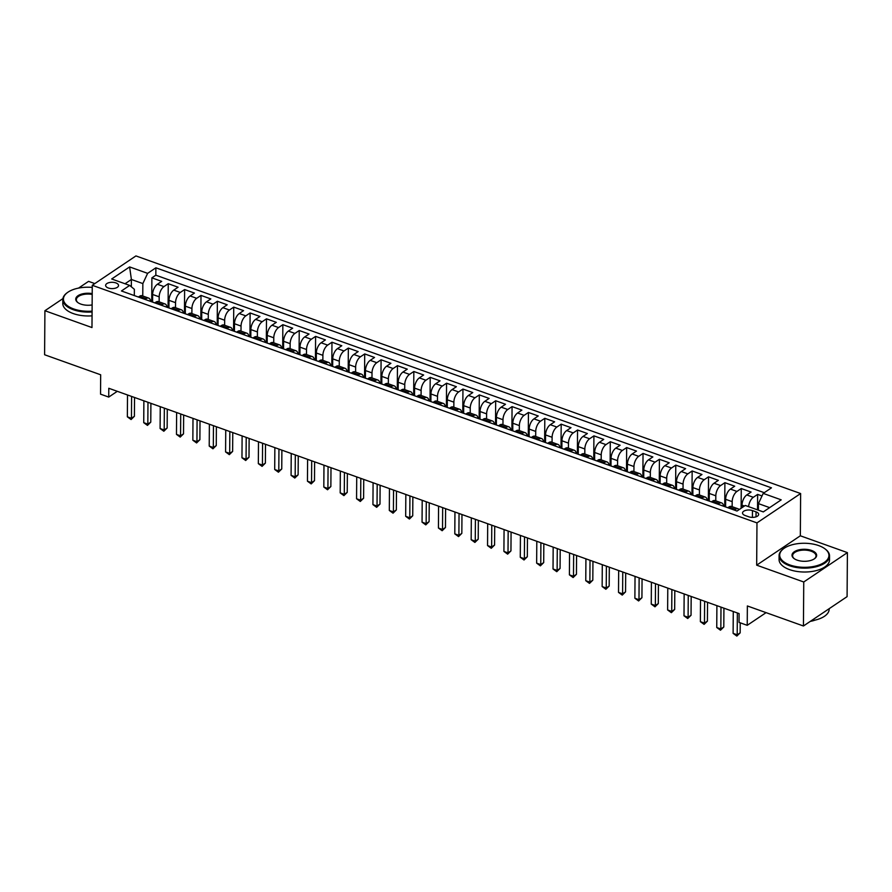 <?xml version="1.0" encoding="UTF-8"?>
<svg xmlns="http://www.w3.org/2000/svg" width="892" height="892" viewBox="0 0 892 892"><rect width="100%" height="100%" fill="white"/><g stroke="black" fill="none" stroke-linecap="round" stroke-linejoin="round"><path stroke-width="1.34" d="M108.322 287.993A6.456 3.155 0.4 0 0 115.023 288.272A6.456 3.155 0.4 0 0 118.547 285.496A6.456 3.155 0.4 0 0 115.871 282.909A6.456 3.155 0.4 0 0 109.159 282.619A6.456 3.155 0.4 0 0 105.635 285.407A6.456 3.155 0.4 0 0 108.322 287.993M94.808 283.589L88.564 281.359L78.541 288.105M800.626 493.532L135.93 255.926L92.266 285.295L756.973 522.89L800.626 493.532L800.336 535.791L756.672 565.16L803.748 581.985L847.4 552.616L800.336 535.791M847.4 552.616L847.088 596.637L803.436 625.994L747.362 605.958L747.228 625.325L766.072 612.648M62.908 298.619L44.912 310.728L44.6 354.748L100.673 374.785L100.54 394.152L108.724 397.085L117.287 391.32M803.748 581.985L803.436 625.994M762.013 495.952L757.643 494.391L757.531 509.845M741.999 507.671L742.01 505.162A8.073 4.103 -70.3 0 1 746.782 494.948L751.086 492.05L741.263 488.537L741.129 508.25M725.586 506.935L725.642 499.308A8.073 4.103 109.7 0 1 730.414 489.095L734.718 486.196L724.895 482.683L724.728 506.634M709.218 501.081L709.274 493.454A8.073 4.103 109.7 0 1 714.035 483.241L718.35 480.342L708.527 476.83L708.359 500.78M692.85 495.238L692.894 487.601A8.073 4.103 109.7 0 1 697.667 477.387L701.971 474.488L692.147 470.976L691.98 494.926M676.471 489.385L676.526 481.758A8.073 4.103 109.7 0 1 681.298 471.533L685.602 468.635L675.779 465.122L675.612 489.072M660.102 483.531L660.158 475.904A8.073 4.103 109.7 0 1 664.919 465.68L669.234 462.792L659.411 459.28L659.244 483.219M643.734 477.677L643.779 470.051A8.073 4.103 109.7 0 1 648.551 459.826L652.855 456.938L643.032 453.426L642.864 477.365M627.355 471.823L627.411 464.197A8.073 4.103 109.7 0 1 632.183 453.983L636.487 451.084L626.663 447.572L626.496 471.522M610.987 465.97L611.042 458.343A8.073 4.103 109.7 0 1 615.803 448.13L620.118 445.231L610.295 441.718L610.128 465.669M594.618 460.116L594.663 452.489A8.073 4.103 109.7 0 1 599.435 442.276L603.739 439.377L593.916 435.865L593.749 459.815M578.239 454.273L578.295 446.636A8.073 4.103 109.7 0 1 583.067 436.422L587.371 433.523L577.548 430.011L577.38 453.961M561.871 448.42L561.927 440.793A8.073 4.103 109.7 0 1 566.688 430.568L571.003 427.669L561.179 424.157L561.012 448.107M545.503 442.566L545.547 434.939A8.073 4.103 109.7 0 1 550.319 424.715L554.623 421.816L544.8 418.315L544.633 442.254M529.123 436.712L529.179 429.085A8.073 4.103 109.7 0 1 533.951 418.861L538.255 415.973L528.432 412.461L528.265 436.4M512.755 430.858L512.811 423.232A8.073 4.103 109.7 0 1 517.583 413.018L521.887 410.119L512.064 406.607L511.897 430.546M496.387 425.005L496.431 417.378A8.073 4.103 109.7 0 1 501.204 407.165L505.508 404.266L495.684 400.753L495.517 424.703M480.007 419.151L480.063 411.524A8.073 4.103 109.7 0 1 484.835 401.311L489.139 398.412L479.316 394.9L479.149 418.85M463.639 413.297L463.695 405.67A8.073 4.103 109.7 0 1 468.467 395.457L472.771 392.558L462.948 389.046L462.781 412.996M447.271 407.454L447.316 399.817A8.073 4.103 109.7 0 1 452.088 389.603L456.392 386.704L446.569 383.192L446.401 407.142M430.892 401.601L430.947 393.974A8.073 4.103 109.7 0 1 435.72 383.75L440.024 380.851L430.2 377.338L430.033 401.288M414.524 395.747L414.579 388.12A8.073 4.103 109.7 0 1 419.352 377.896L423.655 374.997L413.832 371.496L413.665 395.435M398.155 389.893L398.211 382.267A8.073 4.103 109.7 0 1 402.972 372.042L407.276 369.154L397.453 365.642L397.286 389.581M381.776 384.039L381.832 376.413A8.073 4.103 109.7 0 1 386.604 366.199L390.908 363.3L381.085 359.788L380.917 383.727M365.408 378.186L365.464 370.559A8.073 4.103 109.7 0 1 370.236 360.346L374.54 357.447L364.716 353.934L364.549 377.885M349.04 372.332L349.095 364.705A8.073 4.103 109.7 0 1 353.856 354.492L358.16 351.593L348.348 348.081L348.181 372.031M332.66 366.478L332.716 358.852A8.073 4.103 109.7 0 1 337.488 348.638L341.792 345.739L331.969 342.227L331.802 366.177M316.292 360.636L316.348 352.998A8.073 4.103 109.7 0 1 321.12 342.784L325.424 339.885L315.601 336.373L315.433 360.323M299.924 354.782L299.98 347.155A8.073 4.103 109.7 0 1 304.741 336.931L309.056 334.032L299.233 330.519L299.065 354.47M283.545 348.928L283.6 341.302A8.073 4.103 109.7 0 1 288.372 331.077L292.676 328.189L282.853 324.677L282.686 348.616M267.176 343.074L267.232 335.448A8.073 4.103 109.7 0 1 272.004 325.223L276.308 322.335L266.485 318.823L266.318 342.762M250.808 337.221L250.864 329.594A8.073 4.103 109.7 0 1 255.625 319.381L259.94 316.482L250.117 312.969L249.95 336.908M234.429 331.367L234.484 323.74A8.073 4.103 109.7 0 1 239.257 313.527L243.561 310.628L233.737 307.116L233.57 331.066M218.061 325.513L218.116 317.887A8.073 4.103 109.7 0 1 222.888 307.673L227.192 304.774L217.369 301.262L217.202 325.212M201.692 319.659L201.748 312.033A8.073 4.103 109.7 0 1 206.509 301.819L210.824 298.92L201.001 295.408L200.834 319.358M185.313 313.817L185.369 306.179A8.073 4.103 109.7 0 1 190.141 295.966L194.445 293.067L184.622 289.554L184.454 313.505M168.945 307.963L169.001 300.336A8.073 4.103 109.7 0 1 173.773 290.112L178.077 287.213L168.254 283.701L168.086 307.651M747.228 625.325L739.044 622.393L739.1 613.596L108.791 388.276L108.724 397.085M756.059 511.874L752.458 510.581A6.255 3.055 0.4 0 0 745.957 510.313A6.255 3.055 0.4 0 0 742.534 513A6.255 3.055 0.4 0 0 745.143 515.509L748.745 516.791A6.255 3.055 0.4 0 0 755.234 517.07A6.255 3.055 0.4 0 0 758.657 514.383A6.255 3.055 0.4 0 0 756.059 511.874L756.026 516.847M134.313 295.587L134.357 289.287L129.686 285.418L121.435 290.97L737.015 511.027L745.277 505.463L763.284 511.908L781.214 499.843L763.206 493.399L771.468 487.846L155.888 267.801L147.626 273.353L142.854 283.578L131.392 279.475L125.036 283.756M129.686 285.418L111.678 278.984L129.619 266.92L147.626 273.353M159.144 301.853L159.177 296.824A8.073 4.103 -70.3 0 1 163.95 286.6L168.254 283.701M152.577 302.109L152.632 294.483L159.177 296.824M175.512 307.695L175.546 302.678A8.073 4.103 -70.3 0 1 180.318 292.453L184.622 289.554M191.88 313.549L191.925 308.52A8.073 4.103 -70.3 0 1 196.686 298.307L201.001 295.408M208.26 319.403L208.293 314.374A8.073 4.103 -70.3 0 1 213.065 304.161L217.369 301.262M224.628 325.257L224.661 320.228A8.073 4.103 -70.3 0 1 229.434 310.015L233.737 307.116M240.996 331.11L241.041 326.082A8.073 4.103 -70.3 0 1 245.802 315.868L250.117 312.969M257.375 336.964L257.409 331.935A8.073 4.103 -70.3 0 1 262.181 321.722L266.485 318.823M273.744 342.818L273.777 337.789A8.073 4.103 -70.3 0 1 278.549 327.565L282.853 324.677M290.112 348.672L290.156 343.643A8.073 4.103 -70.3 0 1 294.918 333.418L299.233 330.519M306.491 354.514L306.525 349.497A8.073 4.103 -70.3 0 1 311.297 339.272L315.601 336.373M322.859 360.368L322.893 355.339A8.073 4.103 -70.3 0 1 327.665 345.126L331.969 342.227M339.228 366.222L339.272 361.193A8.073 4.103 -70.3 0 1 344.033 350.98L348.348 348.081M355.607 372.075L355.64 367.047A8.073 4.103 -70.3 0 1 360.413 356.833L364.716 353.934M371.975 377.929L372.009 372.901A8.073 4.103 -70.3 0 1 376.781 362.687L381.085 359.788M388.343 383.783L388.388 378.754A8.073 4.103 -70.3 0 1 393.149 368.53L397.453 365.642M404.723 389.637L404.756 384.608A8.073 4.103 -70.3 0 1 409.528 374.384L413.832 371.496M421.091 395.49L421.124 390.462A8.073 4.103 -70.3 0 1 425.897 380.237L430.2 377.338M437.459 401.333L437.504 396.316A8.073 4.103 -70.3 0 1 442.265 386.091L446.569 383.192M453.838 407.187L453.872 402.158A8.073 4.103 -70.3 0 1 458.644 391.945L462.948 389.046M470.207 413.041L470.24 408.012A8.073 4.103 -70.3 0 1 475.012 397.799L479.316 394.9M486.575 418.894L486.608 413.866A8.073 4.103 -70.3 0 1 491.38 403.652L495.684 400.753M502.954 424.748L502.988 419.719A8.073 4.103 -70.3 0 1 507.76 409.506L512.064 406.607M519.322 430.602L519.356 425.573A8.073 4.103 -70.3 0 1 524.128 415.349L528.432 412.461M535.691 436.456L535.724 431.427A8.073 4.103 -70.3 0 1 540.496 421.202L544.8 418.315M552.07 442.309L552.103 437.281A8.073 4.103 -70.3 0 1 556.864 427.056L561.179 424.157M568.438 448.152L568.472 443.123A8.073 4.103 -70.3 0 1 573.244 432.91L577.548 430.011M584.806 454.006L584.84 448.977A8.073 4.103 -70.3 0 1 589.612 438.764L593.916 435.865M601.186 459.859L601.219 454.831A8.073 4.103 -70.3 0 1 605.98 444.617L610.295 441.718M617.554 465.713L617.587 460.685A8.073 4.103 -70.3 0 1 622.36 450.471L626.663 447.572M633.922 471.567L633.956 466.538A8.073 4.103 -70.3 0 1 638.728 456.325L643.032 453.426M650.301 477.421L650.335 472.392A8.073 4.103 -70.3 0 1 655.096 462.168L659.411 459.28M666.67 483.274L666.703 478.246A8.073 4.103 -70.3 0 1 671.475 468.021L675.779 465.122M683.038 489.128L683.071 484.1A8.073 4.103 -70.3 0 1 687.843 473.875L692.147 470.976M699.417 494.971L699.451 489.942A8.073 4.103 -70.3 0 1 704.212 479.729L708.527 476.83M715.785 500.825L715.819 495.796A8.073 4.103 -70.3 0 1 720.591 485.582L724.895 482.683M732.154 506.678L732.187 501.65A8.073 4.103 -70.3 0 1 736.959 491.436L741.263 488.537M748.6 506.656A8.073 4.103 -70.3 0 1 753.327 497.29L757.643 494.391M764.266 492.685L155.832 275.193L151.885 277.858L151.718 301.797M152.632 294.483A8.073 4.103 109.7 0 1 157.393 284.258L161.708 281.37L151.885 277.858M727.783 507.726L728.853 507.013A8.073 4.103 -70.3 0 1 731.518 506.455L738.063 508.797A8.073 4.103 -70.3 0 1 739.133 509.6M734.339 510.068L735.398 509.354A8.073 4.103 -70.3 0 1 738.063 508.797M717.96 504.214L719.03 503.501A8.073 4.103 -70.3 0 1 721.695 502.943A8.073 4.103 -70.3 0 1 723.635 506.243M721.695 502.943L715.15 500.602A8.073 4.103 109.7 0 0 712.474 501.159L711.415 501.873M701.591 498.36L702.651 497.647A8.073 4.103 -70.3 0 1 705.327 497.089A8.073 4.103 -70.3 0 1 707.267 500.39M705.327 497.089L698.771 494.748A8.073 4.103 109.7 0 0 696.106 495.305L695.046 496.019M685.223 492.507L686.283 491.793A8.073 4.103 -70.3 0 1 688.947 491.236A8.073 4.103 -70.3 0 1 690.899 494.536M688.947 491.236L682.402 488.894A8.073 4.103 109.7 0 0 679.737 489.452L678.667 490.165M668.844 486.653L669.914 485.939A8.073 4.103 -70.3 0 1 672.579 485.382A8.073 4.103 -70.3 0 1 674.519 488.682M672.579 485.382L666.034 483.04A8.073 4.103 109.7 0 0 663.358 483.598L662.299 484.311M652.476 480.799L653.535 480.086A8.073 4.103 -70.3 0 1 656.211 479.528A8.073 4.103 -70.3 0 1 658.151 482.828M656.211 479.528L649.655 477.187A8.073 4.103 109.7 0 0 646.99 477.744L645.931 478.458M636.107 474.945L637.167 474.232A8.073 4.103 -70.3 0 1 639.832 473.674A8.073 4.103 -70.3 0 1 641.783 476.975M639.832 473.674L633.287 471.333A8.073 4.103 109.7 0 0 630.622 471.89L629.551 472.615M619.728 469.103L620.799 468.389A8.073 4.103 -70.3 0 1 623.463 467.821A8.073 4.103 -70.3 0 1 625.404 471.132M623.463 467.821L616.918 465.49A8.073 4.103 109.7 0 0 614.242 466.048L613.183 466.761M603.36 463.249L604.419 462.535A8.073 4.103 -70.3 0 1 607.095 461.978A8.073 4.103 -70.3 0 1 609.035 465.278M607.095 461.978L600.539 459.636A8.073 4.103 109.7 0 0 597.874 460.194L596.815 460.908M586.992 457.395L588.051 456.682A8.073 4.103 -70.3 0 1 590.716 456.124A8.073 4.103 -70.3 0 1 592.667 459.425M590.716 456.124L584.171 453.783A8.073 4.103 109.7 0 0 581.506 454.34L580.436 455.054M570.612 451.542L571.683 450.828A8.073 4.103 -70.3 0 1 574.348 450.27A8.073 4.103 -70.3 0 1 576.288 453.571M574.348 450.27L567.803 447.929A8.073 4.103 109.7 0 0 565.127 448.486L564.067 449.2M554.244 445.688L555.303 444.974A8.073 4.103 -70.3 0 1 557.979 444.417A8.073 4.103 -70.3 0 1 559.92 447.717M557.979 444.417L551.423 442.075A8.073 4.103 109.7 0 0 548.758 442.633L547.699 443.346M537.876 439.834L538.935 439.12A8.073 4.103 -70.3 0 1 541.6 438.563A8.073 4.103 -70.3 0 1 543.551 441.863M541.6 438.563L535.055 436.221A8.073 4.103 109.7 0 0 532.39 436.779L531.32 437.493M521.497 433.98L522.567 433.267A8.073 4.103 -70.3 0 1 525.232 432.709A8.073 4.103 -70.3 0 1 527.172 436.01M525.232 432.709L518.687 430.368A8.073 4.103 109.7 0 0 516.011 430.925L514.952 431.639M505.128 428.138L506.188 427.413A8.073 4.103 -70.3 0 1 508.864 426.855A8.073 4.103 -70.3 0 1 510.804 430.156M508.864 426.855L502.308 424.514A8.073 4.103 109.7 0 0 499.643 425.071L498.583 425.796M488.76 422.284L489.82 421.57A8.073 4.103 -70.3 0 1 492.484 421.002A8.073 4.103 -70.3 0 1 494.436 424.313M492.484 421.002L485.939 418.671A8.073 4.103 109.7 0 0 483.274 419.229L482.204 419.942M472.381 416.43L473.451 415.717A8.073 4.103 -70.3 0 1 476.116 415.159A8.073 4.103 -70.3 0 1 478.056 418.459M476.116 415.159L469.571 412.818A8.073 4.103 109.7 0 0 466.895 413.375L465.836 414.089M456.013 410.576L457.072 409.863A8.073 4.103 -70.3 0 1 459.748 409.305A8.073 4.103 -70.3 0 1 461.688 412.606M459.748 409.305L453.192 406.964A8.073 4.103 109.7 0 0 450.527 407.521L449.468 408.235M439.644 404.723L440.704 404.009A8.073 4.103 -70.3 0 1 443.369 403.452A8.073 4.103 -70.3 0 1 445.32 406.752M443.369 403.452L436.824 401.11A8.073 4.103 109.7 0 0 434.159 401.668L433.088 402.381M423.265 398.869L424.336 398.155A8.073 4.103 -70.3 0 1 427 397.598A8.073 4.103 -70.3 0 1 428.94 400.898M427 397.598L420.455 395.256A8.073 4.103 109.7 0 0 417.779 395.814L416.72 396.527M406.897 393.015L407.956 392.302A8.073 4.103 -70.3 0 1 410.632 391.744A8.073 4.103 -70.3 0 1 412.572 395.045M410.632 391.744L404.076 389.403A8.073 4.103 109.7 0 0 401.411 389.96L400.352 390.674M390.529 387.161L391.588 386.448A8.073 4.103 -70.3 0 1 394.253 385.89A8.073 4.103 -70.3 0 1 396.204 389.191M394.253 385.89L387.708 383.549A8.073 4.103 109.7 0 0 385.043 384.106L383.973 384.82M374.149 381.319L375.22 380.594A8.073 4.103 -70.3 0 1 377.885 380.037A8.073 4.103 -70.3 0 1 379.825 383.348M377.885 380.037L371.34 377.695A8.073 4.103 109.7 0 0 368.664 378.264L367.604 378.977M357.781 375.465L358.84 374.752A8.073 4.103 -70.3 0 1 361.516 374.194A8.073 4.103 -70.3 0 1 363.457 377.494M361.516 374.194L354.96 371.853A8.073 4.103 109.7 0 0 352.295 372.41L351.236 373.124M341.413 369.611L342.472 368.898A8.073 4.103 -70.3 0 1 345.137 368.34A8.073 4.103 -70.3 0 1 347.088 371.641M345.137 368.34L338.592 365.999A8.073 4.103 109.7 0 0 335.927 366.556L334.857 367.27M325.034 363.758L326.104 363.044A8.073 4.103 -70.3 0 1 328.769 362.487A8.073 4.103 -70.3 0 1 330.709 365.787M328.769 362.487L322.224 360.145A8.073 4.103 109.7 0 0 319.548 360.702L318.489 361.416M308.665 357.904L309.725 357.19A8.073 4.103 -70.3 0 1 312.401 356.633A8.073 4.103 -70.3 0 1 314.341 359.933M312.401 356.633L305.844 354.291A8.073 4.103 109.7 0 0 303.18 354.849L302.12 355.562M292.297 352.05L293.357 351.337A8.073 4.103 -70.3 0 1 296.021 350.779A8.073 4.103 -70.3 0 1 297.973 354.079M296.021 350.779L289.476 348.438A8.073 4.103 109.7 0 0 286.811 348.995L285.741 349.709M275.918 346.196L276.988 345.483A8.073 4.103 -70.3 0 1 279.653 344.925A8.073 4.103 -70.3 0 1 281.593 348.226M279.653 344.925L273.108 342.584A8.073 4.103 109.7 0 0 270.432 343.141L269.373 343.855M259.55 340.343L260.609 339.629A8.073 4.103 -70.3 0 1 263.285 339.072A8.073 4.103 -70.3 0 1 265.225 342.372M263.285 339.072L256.729 336.73A8.073 4.103 109.7 0 0 254.064 337.288L253.005 338.012M243.181 334.5L244.241 333.775A8.073 4.103 -70.3 0 1 246.906 333.218A8.073 4.103 -70.3 0 1 248.857 336.529M246.906 333.218L240.361 330.876A8.073 4.103 109.7 0 0 237.696 331.445L236.625 332.158M226.802 328.646L227.873 327.933A8.073 4.103 -70.3 0 1 230.537 327.375A8.073 4.103 -70.3 0 1 232.489 330.676M230.537 327.375L223.992 325.034A8.073 4.103 109.7 0 0 221.316 325.591L220.257 326.305M210.434 322.793L211.493 322.079A8.073 4.103 -70.3 0 1 214.169 321.521A8.073 4.103 -70.3 0 1 216.109 324.822M214.169 321.521L207.613 319.18A8.073 4.103 109.7 0 0 204.948 319.737L203.889 320.451M194.066 316.939L195.125 316.225A8.073 4.103 -70.3 0 1 197.79 315.668A8.073 4.103 -70.3 0 1 199.741 318.968M197.79 315.668L191.245 313.326A8.073 4.103 109.7 0 0 188.58 313.884L187.51 314.597M177.686 311.085L178.757 310.371A8.073 4.103 -70.3 0 1 181.422 309.814A8.073 4.103 -70.3 0 1 183.373 313.114M181.422 309.814L174.877 307.472A8.073 4.103 109.7 0 0 172.201 308.03L171.141 308.743M161.318 305.231L162.377 304.518A8.073 4.103 -70.3 0 1 165.053 303.96A8.073 4.103 -70.3 0 1 166.994 307.261M165.053 303.96L158.497 301.619A8.073 4.103 109.7 0 0 155.832 302.176L154.773 302.89M144.95 299.377L146.009 298.664A8.073 4.103 -70.3 0 1 148.674 298.106A8.073 4.103 -70.3 0 1 150.625 301.407M148.674 298.106L142.129 295.765A8.073 4.103 109.7 0 0 139.464 296.322L138.405 297.036M769.64 507.626L758.434 503.623L763.206 493.399M758.39 510.157L758.434 503.623M756.672 565.16L756.973 522.89M44.912 310.728L91.976 327.554L92.266 285.295M131.347 286.789L131.392 279.475L129.619 266.92M142.765 295.999L142.854 283.578M155.832 275.193L155.888 267.801M737.361 612.971L737.205 634.814L733.112 633.353L733.269 611.511M740.226 622.828L740.159 632.841L737.205 634.814L736.848 636.074L733.112 633.353M740.159 632.841L736.848 636.074M789.922 564.971A24.619 12.031 0.4 0 0 821.432 564.023A24.619 12.031 0.4 0 0 824.766 548.692A24.619 12.031 0.4 0 0 818.711 545.603A24.619 12.031 0.4 0 0 783.968 548.413A24.619 12.031 0.4 0 0 789.922 564.971M825.011 548.881A25.221 12.321 -179.6 0 1 825.267 549.059A25.221 12.321 -179.6 0 1 829.538 555.995A25.221 12.321 -179.6 0 1 815.767 566.855A25.221 12.321 -179.6 0 1 789.565 565.74A25.221 12.321 -179.6 0 1 779.084 555.638A25.221 12.321 -179.6 0 1 783.466 548.77A25.221 12.321 -179.6 0 1 783.722 548.591M797.125 560.131A12.31 6.01 -179.6 0 1 794.092 558.582A12.31 6.01 -179.6 0 1 795.764 550.922A12.31 6.01 -179.6 0 1 811.519 550.442A12.31 6.01 -179.6 0 1 814.496 558.726A12.31 6.01 -179.6 0 1 797.125 560.131M814.229 558.905A11.707 5.72 0.4 0 0 816.024 555.894A11.707 5.72 0.4 0 0 811.163 551.211A11.707 5.72 0.4 0 0 798.998 550.687A11.707 5.72 0.4 0 0 792.609 555.738A11.707 5.72 0.4 0 0 794.359 558.771M829.17 608.69L829.17 609.169A25.221 12.321 -179.6 0 1 811.096 620.854M825.234 611.332A25.221 12.321 -179.6 0 1 823.584 612.447M815.009 620.13A18.163 8.875 -179.6 0 1 810.304 621.378M829.538 555.995L829.515 559.864A25.221 12.321 -179.6 0 1 815.745 570.735A25.221 12.321 -179.6 0 1 789.543 569.609A25.221 12.321 -179.6 0 1 779.062 559.518L779.084 555.638M92.255 287.414A24.619 12.031 0.4 0 0 67.703 292.364A24.619 12.031 0.4 0 0 73.657 308.933A24.619 12.031 0.4 0 0 92.088 311.141M92.088 311.966A25.221 12.321 -179.6 0 1 73.3 309.702A25.221 12.321 -179.6 0 1 62.819 299.601A25.221 12.321 -179.6 0 1 67.19 292.732A25.221 12.321 -179.6 0 1 67.457 292.554M92.132 304.941A12.31 6.01 -179.6 0 1 80.849 304.094A12.31 6.01 -179.6 0 1 77.827 302.544A12.31 6.01 -179.6 0 1 78.34 295.497A12.31 6.01 -179.6 0 1 92.21 293.613M92.21 294.449A11.707 5.72 0.4 0 0 76.344 299.69A11.707 5.72 0.4 0 0 78.083 302.734M92.054 315.835A25.221 12.321 -179.6 0 1 73.267 313.571A25.221 12.321 -179.6 0 1 62.797 303.47L62.819 299.601M720.992 607.117L720.836 628.971L716.744 627.5L716.9 605.657M723.925 608.166L723.791 626.987L720.836 628.971L720.48 630.22L716.744 627.5M723.791 626.987L720.48 630.22M704.624 601.264L704.468 623.118L700.376 621.657L700.521 599.803M707.546 602.312L707.412 621.133L704.468 623.118L704.111 624.367L700.376 621.657M707.412 621.133L704.111 624.367M688.245 595.41L688.1 617.264L683.997 615.803L684.153 593.949M691.177 596.458L691.044 615.279L688.1 617.264L687.732 618.513L683.997 615.803M691.044 615.279L687.732 618.513M671.877 589.567L671.721 611.41L667.629 609.95L667.785 588.096M674.809 590.604L674.675 609.426L671.721 611.41L671.364 612.67L667.629 609.95M674.675 609.426L671.364 612.67M655.508 583.714L655.352 605.557L651.26 604.096L651.405 582.242M658.43 584.762L658.296 603.572L655.352 605.557L654.996 606.816L651.26 604.096M658.296 603.572L654.996 606.816M639.129 577.86L638.984 599.703L634.881 598.242L635.037 576.399M642.062 578.908L641.928 597.718L638.984 599.703L638.616 600.963L634.881 598.242M641.928 597.718L638.616 600.963M622.761 572.006L622.605 593.849L618.513 592.388L618.669 570.545M625.693 573.054L625.56 591.864L622.605 593.849L622.248 595.109L618.513 592.388M625.56 591.864L622.248 595.109M606.393 566.152L606.237 588.006L602.145 586.535L602.29 564.692M609.314 567.201L609.18 586.022L606.237 588.006L605.88 589.255L602.145 586.535M609.18 586.022L605.88 589.255M590.013 560.299L589.868 582.153L585.765 580.681L585.921 558.838M592.946 561.347L592.812 580.168L589.868 582.153L589.501 583.401L585.765 580.681M592.812 580.168L589.501 583.401M573.645 554.445L573.489 576.299L569.397 574.838L569.553 552.984M576.578 555.493L576.444 574.314L573.489 576.299L573.132 577.548L569.397 574.838M576.444 574.314L573.132 577.548M557.277 548.591L557.121 570.445L553.029 568.985L553.174 547.13M560.198 549.639L560.064 568.46L557.121 570.445L556.764 571.694L553.029 568.985M560.064 568.46L556.764 571.694M540.898 542.749L540.753 564.591L536.649 563.131L536.806 541.277M543.83 543.797L543.696 562.607L540.753 564.591L540.385 565.851L536.649 563.131M543.696 562.607L540.385 565.851M524.529 536.895L524.373 558.738L520.281 557.277L520.437 535.434M527.462 537.943L527.328 556.753L524.373 558.738L524.017 559.998L520.281 557.277M527.328 556.753L524.017 559.998M508.161 531.041L508.005 552.884L503.913 551.423L504.069 529.58M511.083 532.089L510.949 550.899L508.005 552.884L507.648 554.144L503.913 551.423M510.949 550.899L507.648 554.144M491.782 525.187L491.637 547.03L487.545 545.57L487.69 523.727M494.714 526.235L494.581 545.045L491.637 547.03L491.269 548.29L487.545 545.57M494.581 545.045L491.269 548.29M475.414 519.334L475.258 541.188L471.166 539.716L471.322 517.873M478.346 520.382L478.212 539.203L475.258 541.188L474.901 542.436L471.166 539.716M478.212 539.203L474.901 542.436M459.046 513.48L458.889 535.334L454.797 533.862L454.953 512.019M461.967 514.528L461.833 533.349L458.889 535.334L458.533 536.583L454.797 533.862M461.833 533.349L458.533 536.583M442.666 507.626L442.521 529.48L438.429 528.019L438.574 506.165M445.599 508.674L445.465 527.495L442.521 529.48L442.153 530.729L438.429 528.019M445.465 527.495L442.153 530.729M426.298 501.783L426.142 523.626L422.05 522.166L422.206 500.312M429.23 502.82L429.097 521.642L426.142 523.626L425.785 524.875L422.05 522.166M429.097 521.642L425.785 524.875M409.93 495.93L409.774 517.773L405.682 516.312L405.838 494.458M412.851 496.978L412.728 515.788L409.774 517.773L409.417 519.033L405.682 516.312M412.728 515.788L409.417 519.033M393.55 490.076L393.405 511.919L389.313 510.458L389.458 488.615M396.483 491.124L396.349 509.934L393.405 511.919L393.038 513.179L389.313 510.458M396.349 509.934L393.038 513.179M377.182 484.222L377.026 506.065L372.934 504.604L373.09 482.762M380.115 485.27L379.981 504.08L377.026 506.065L376.669 507.325L372.934 504.604M379.981 504.08L376.669 507.325M360.814 478.368L360.658 500.211L356.566 498.751L356.722 476.908M363.735 479.417L363.613 498.227L360.658 500.211L360.301 501.471L356.566 498.751M363.613 498.227L360.301 501.471M344.435 472.515L344.29 494.369L340.198 492.897L340.343 471.054M347.367 473.563L347.233 492.384L344.29 494.369L343.922 495.618L340.198 492.897M347.233 492.384L343.922 495.618M328.066 466.661L327.91 488.515L323.818 487.043L323.974 465.2M330.999 467.709L330.865 486.53L327.91 488.515L327.554 489.764L323.818 487.043M330.865 486.53L327.554 489.764M311.698 460.807L311.542 482.661L307.45 481.201L307.606 459.347M314.62 461.855L314.497 480.677L311.542 482.661L311.185 483.91L307.45 481.201M314.497 480.677L311.185 483.91M295.319 454.965L295.174 476.807L291.082 475.347L291.227 453.493M298.251 456.002L298.118 474.823L295.174 476.807L294.806 478.056L291.082 475.347M298.118 474.823L294.806 478.056M278.951 449.111L278.795 470.954L274.703 469.493L274.859 447.639M281.883 450.159L281.749 468.969L278.795 470.954L278.438 472.214L274.703 469.493M281.749 468.969L278.438 472.214M262.582 443.257L262.426 465.1L258.334 463.639L258.49 441.796M265.504 444.305L265.381 463.115L262.426 465.1L262.07 466.36L258.334 463.639M265.381 463.115L262.07 466.36M246.203 437.403L246.058 459.246L241.966 457.786L242.111 435.943M249.136 438.451L249.002 457.262L246.058 459.246L245.69 460.506L241.966 457.786M249.002 457.262L245.69 460.506M229.835 431.55L229.679 453.392L225.587 451.932L225.743 430.089M232.767 432.598L232.634 451.419L229.679 453.392L229.322 454.652L225.587 451.932M232.634 451.419L229.322 454.652M213.467 425.696L213.311 447.55L209.219 446.078L209.375 424.235M216.388 426.744L216.265 445.565L213.311 447.55L212.954 448.799L209.219 446.078M216.265 445.565L212.954 448.799M197.087 419.842L196.942 441.696L192.85 440.235L192.995 418.381M200.02 420.89L199.886 439.711L196.942 441.696L196.586 442.945L192.85 440.235M199.886 439.711L196.586 442.945M180.719 413.988L180.563 435.842L176.471 434.382L176.627 412.528M183.652 415.036L183.518 433.858L180.563 435.842L180.206 437.091L176.471 434.382M183.518 433.858L180.206 437.091M164.351 408.146L164.195 429.989L160.103 428.528L160.259 406.674M167.272 409.183L167.15 428.004L164.195 429.989L163.838 431.249L160.103 428.528M167.15 428.004L163.838 431.249M147.972 402.292L147.827 424.135L143.735 422.674L143.88 400.82M150.904 403.34L150.77 422.15L147.827 424.135L147.47 425.395L143.735 422.674M150.77 422.15L147.47 425.395M131.603 396.438L131.447 418.281L127.355 416.82L127.511 394.978M134.536 397.486L134.402 416.296L131.447 418.281L131.091 419.541L127.355 416.82M134.402 416.296L131.091 419.541M169.001 300.336L175.546 302.678M185.369 306.179L191.925 308.52M201.748 312.033L208.293 314.374M218.116 317.887L224.661 320.228M234.484 323.74L241.041 326.082M250.864 329.594L257.409 331.935M267.232 335.448L273.777 337.789M283.6 341.302L290.156 343.643M299.98 347.155L306.525 349.497M316.348 352.998L322.893 355.339M332.716 358.852L339.272 361.193M349.095 364.705L355.64 367.047M365.464 370.559L372.009 372.901M381.832 376.413L388.388 378.754M398.211 382.267L404.756 384.608M414.579 388.12L421.124 390.462M430.947 393.974L437.504 396.316M447.316 399.817L453.872 402.158M463.695 405.67L470.24 408.012M480.063 411.524L486.608 413.866M496.431 417.378L502.988 419.719M512.811 423.232L519.356 425.573M529.179 429.085L535.724 431.427M545.547 434.939L552.103 437.281M561.927 440.793L568.472 443.123M578.295 446.636L584.84 448.977M594.663 452.489L601.219 454.831M611.042 458.343L617.587 460.685M627.411 464.197L633.956 466.538M643.779 470.051L650.335 472.392M660.158 475.904L666.703 478.246M676.526 481.758L683.071 484.1M692.894 487.601L699.451 489.942M709.274 493.454L715.819 495.796M725.642 499.308L732.187 501.65M742.01 505.162L744.441 506.032M746.782 494.948L753.327 497.29M157.393 284.258L163.95 286.6M173.773 290.112L180.318 292.453M190.141 295.966L196.686 298.307M206.509 301.819L213.065 304.161M222.888 307.673L229.434 310.015M239.257 313.527L245.802 315.868M255.625 319.381L262.181 321.722M272.004 325.223L278.549 327.565M288.372 331.077L294.918 333.418M304.741 336.931L311.297 339.272M321.12 342.784L327.665 345.126M337.488 348.638L344.033 350.98M353.856 354.492L360.413 356.833M370.236 360.346L376.781 362.687M386.604 366.199L393.149 368.53M402.972 372.042L409.528 374.384M419.352 377.896L425.897 380.237M435.72 383.75L442.265 386.091M452.088 389.603L458.644 391.945M468.467 395.457L475.012 397.799M484.835 401.311L491.38 403.652M501.204 407.165L507.76 409.506M517.583 413.018L524.128 415.349M533.951 418.861L540.496 421.202M550.319 424.715L556.864 427.056M566.688 430.568L573.244 432.91M583.067 436.422L589.612 438.764M599.435 442.276L605.98 444.617M615.803 448.13L622.36 450.471M632.183 453.983L638.728 456.325M648.551 459.826L655.096 462.168M664.919 465.68L671.475 468.021M681.298 471.533L687.843 473.875M697.667 477.387L704.212 479.729M714.035 483.241L720.591 485.582M730.414 489.095L736.959 491.436M728.853 507.013L735.398 509.354M712.474 501.159L719.03 503.501M696.106 495.305L702.651 497.647M679.737 489.452L686.283 491.793M663.358 483.598L669.914 485.939M646.99 477.744L653.535 480.086M630.622 471.89L637.167 474.232M614.242 466.048L620.799 468.389M597.874 460.194L604.419 462.535M581.506 454.34L588.051 456.682M565.127 448.486L571.683 450.828M548.758 442.633L555.303 444.974M532.39 436.779L538.935 439.12M516.011 430.925L522.567 433.267M499.643 425.071L506.188 427.413M483.274 419.229L489.82 421.57M466.895 413.375L473.451 415.717M450.527 407.521L457.072 409.863M434.159 401.668L440.704 404.009M417.779 395.814L424.336 398.155M401.411 389.96L407.956 392.302M385.043 384.106L391.588 386.448M368.664 378.264L375.22 380.594M352.295 372.41L358.84 374.752M335.927 366.556L342.472 368.898M319.548 360.702L326.104 363.044M303.18 354.849L309.725 357.19M286.811 348.995L293.357 351.337M270.432 343.141L276.988 345.483M254.064 337.288L260.609 339.629M237.696 331.445L244.241 333.775M221.316 325.591L227.873 327.933M204.948 319.737L211.493 322.079M188.58 313.884L195.125 316.225M172.201 308.03L178.757 310.371M155.832 302.176L162.377 304.518M139.464 296.322L146.009 298.664M752.402 517.393L752.458 510.581"/></g></svg>
